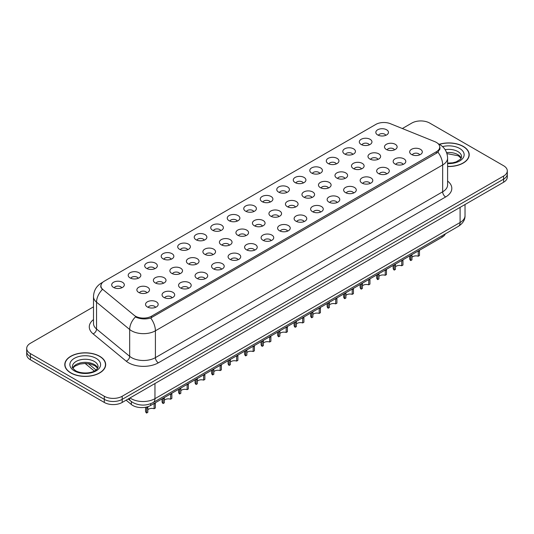 <?xml version="1.0" encoding="UTF-8"?>
<svg xmlns="http://www.w3.org/2000/svg" width="534" height="534" viewBox="0 0 534 534"><rect width="100%" height="100%" fill="white"/><g stroke="black" fill="none" stroke-linecap="round" stroke-linejoin="round"><path stroke-width="0.8" d="M361.164 144.467A6.321 3.651 180 0 1 359.909 143.439A6.321 3.651 180 0 1 361.999 138.9A6.321 3.651 180 0 1 370.102 139.307A6.321 3.651 180 0 1 371.357 143.439A6.321 3.651 180 0 1 361.164 144.467M369.334 144.847A3.791 2.189 0 0 0 368.313 143.78A3.791 2.189 0 0 0 364.575 143.225A3.791 2.189 0 0 0 361.932 144.847M344.657 153.999A6.321 3.651 180 0 1 343.402 152.964A6.321 3.651 180 0 1 345.491 148.432A6.321 3.651 180 0 1 353.595 148.839A6.321 3.651 180 0 1 354.85 152.964A6.321 3.651 180 0 1 344.657 153.999M352.82 154.379A3.791 2.189 0 0 0 351.806 153.311A3.791 2.189 0 0 0 348.068 152.757A3.791 2.189 0 0 0 345.425 154.379M328.143 163.531A6.321 3.651 180 0 1 326.888 162.496A6.321 3.651 180 0 1 328.984 157.964A6.321 3.651 180 0 1 337.087 158.371A6.321 3.651 180 0 1 338.342 162.496A6.321 3.651 180 0 1 328.143 163.531M336.313 163.911A3.791 2.189 0 0 0 335.299 162.843A3.791 2.189 0 0 0 331.561 162.289A3.791 2.189 0 0 0 328.917 163.911M311.636 173.063A6.321 3.651 180 0 1 310.381 172.028A6.321 3.651 180 0 1 312.477 167.496A6.321 3.651 180 0 1 320.58 167.903A6.321 3.651 180 0 1 321.828 172.028A6.321 3.651 180 0 1 311.636 173.063M319.806 173.443A3.791 2.189 0 0 0 318.791 172.375A3.791 2.189 0 0 0 315.053 171.821A3.791 2.189 0 0 0 312.41 173.443M295.128 182.595A6.321 3.651 180 0 1 293.874 181.56A6.321 3.651 180 0 1 295.969 177.028A6.321 3.651 180 0 1 304.066 177.428A6.321 3.651 180 0 1 305.321 181.56A6.321 3.651 180 0 1 295.128 182.595M303.299 182.968A3.791 2.189 0 0 0 302.284 181.907A3.791 2.189 0 0 0 298.546 181.346A3.791 2.189 0 0 0 295.896 182.968M278.621 192.127A6.321 3.651 180 0 1 277.366 191.092A6.321 3.651 180 0 1 279.462 186.553A6.321 3.651 180 0 1 287.559 186.96A6.321 3.651 180 0 1 288.814 191.092A6.321 3.651 180 0 1 278.621 192.127M286.791 192.5A3.791 2.189 0 0 0 285.77 191.432A3.791 2.189 0 0 0 282.039 190.878A3.791 2.189 0 0 0 279.389 192.5M262.114 201.652A6.321 3.651 180 0 1 260.859 200.624A6.321 3.651 180 0 1 262.955 196.085A6.321 3.651 180 0 1 271.052 196.492A6.321 3.651 180 0 1 272.307 200.624A6.321 3.651 180 0 1 262.114 201.652M270.284 202.032A3.791 2.189 0 0 0 269.263 200.964A3.791 2.189 0 0 0 265.531 200.41A3.791 2.189 0 0 0 262.882 202.032M245.607 211.184A6.321 3.651 180 0 1 244.352 210.156A6.321 3.651 180 0 1 246.441 205.617A6.321 3.651 180 0 1 254.544 206.024A6.321 3.651 180 0 1 255.799 210.156A6.321 3.651 180 0 1 245.607 211.184M253.777 211.564A3.791 2.189 0 0 0 252.756 210.496A3.791 2.189 0 0 0 249.018 209.942A3.791 2.189 0 0 0 246.374 211.564M229.099 220.716A6.321 3.651 180 0 1 227.844 219.681A6.321 3.651 180 0 1 229.934 215.149A6.321 3.651 180 0 1 238.037 215.556A6.321 3.651 180 0 1 239.292 219.681A6.321 3.651 180 0 1 229.099 220.716M237.27 221.096A3.791 2.189 0 0 0 236.248 220.028A3.791 2.189 0 0 0 232.51 219.474A3.791 2.189 0 0 0 229.867 221.096M212.585 230.247A6.321 3.651 180 0 1 211.337 229.213A6.321 3.651 180 0 1 213.426 224.68A6.321 3.651 180 0 1 221.53 225.088A6.321 3.651 180 0 1 222.785 229.213A6.321 3.651 180 0 1 212.585 230.247M220.756 230.628A3.791 2.189 0 0 0 219.741 229.56A3.791 2.189 0 0 0 216.003 229.006A3.791 2.189 0 0 0 213.36 230.628M196.078 239.779A6.321 3.651 180 0 1 194.823 238.745A6.321 3.651 180 0 1 196.919 234.212A6.321 3.651 180 0 1 205.023 234.62A6.321 3.651 180 0 1 206.278 238.745A6.321 3.651 180 0 1 196.078 239.779M204.248 240.153A3.791 2.189 0 0 0 203.234 239.092A3.791 2.189 0 0 0 199.496 238.538A3.791 2.189 0 0 0 196.852 240.153M179.571 249.311A6.321 3.651 180 0 1 178.316 248.277A6.321 3.651 180 0 1 180.412 243.738A6.321 3.651 180 0 1 188.509 244.145A6.321 3.651 180 0 1 189.764 248.277A6.321 3.651 180 0 1 179.571 249.311M187.741 249.685A3.791 2.189 0 0 0 186.726 248.624A3.791 2.189 0 0 0 182.988 248.063A3.791 2.189 0 0 0 180.345 249.685M163.064 258.836A6.321 3.651 180 0 1 161.809 257.809A6.321 3.651 180 0 1 163.905 253.27A6.321 3.651 180 0 1 172.001 253.677A6.321 3.651 180 0 1 173.256 257.809A6.321 3.651 180 0 1 163.064 258.836M171.234 259.217A3.791 2.189 0 0 0 170.213 258.149A3.791 2.189 0 0 0 166.481 257.595A3.791 2.189 0 0 0 163.831 259.217M146.556 268.368A6.321 3.651 180 0 1 145.301 267.34A6.321 3.651 180 0 1 147.397 262.801A6.321 3.651 180 0 1 155.494 263.209A6.321 3.651 180 0 1 156.749 267.34A6.321 3.651 180 0 1 146.556 268.368M154.727 268.749A3.791 2.189 0 0 0 153.705 267.681A3.791 2.189 0 0 0 149.974 267.127A3.791 2.189 0 0 0 147.324 268.749M130.049 277.9A6.321 3.651 180 0 1 128.794 276.872A6.321 3.651 180 0 1 130.89 272.333A6.321 3.651 180 0 1 138.987 272.74A6.321 3.651 180 0 1 140.242 276.872A6.321 3.651 180 0 1 130.049 277.9M138.219 278.281A3.791 2.189 0 0 0 137.198 277.213A3.791 2.189 0 0 0 133.46 276.659A3.791 2.189 0 0 0 130.817 278.281M113.542 287.432A6.321 3.651 180 0 1 112.287 286.398A6.321 3.651 180 0 1 114.376 281.865A6.321 3.651 180 0 1 122.48 282.272A6.321 3.651 180 0 1 123.734 286.398A6.321 3.651 180 0 1 113.542 287.432M121.712 287.813A3.791 2.189 0 0 0 120.691 286.745A3.791 2.189 0 0 0 116.953 286.191A3.791 2.189 0 0 0 114.309 287.813M377.671 134.935A6.321 3.651 180 0 1 376.417 133.907A6.321 3.651 180 0 1 378.513 129.368A6.321 3.651 180 0 1 386.609 129.775A6.321 3.651 180 0 1 387.864 133.907A6.321 3.651 180 0 1 377.671 134.935M385.842 135.316A3.791 2.189 0 0 0 384.82 134.248A3.791 2.189 0 0 0 381.082 133.694A3.791 2.189 0 0 0 378.439 135.316M369.835 159.005A6.321 3.651 180 0 1 368.58 157.971A6.321 3.651 180 0 1 370.669 153.438A6.321 3.651 180 0 1 378.773 153.845A6.321 3.651 180 0 1 380.028 157.971A6.321 3.651 180 0 1 369.835 159.005M378.005 159.386A3.791 2.189 0 0 0 376.984 158.318A3.791 2.189 0 0 0 373.246 157.764A3.791 2.189 0 0 0 370.603 159.386M353.328 168.537A6.321 3.651 180 0 1 352.073 167.502A6.321 3.651 180 0 1 354.162 162.97A6.321 3.651 180 0 1 362.266 163.377A6.321 3.651 180 0 1 363.521 167.502A6.321 3.651 180 0 1 353.328 168.537M361.498 168.918A3.791 2.189 0 0 0 360.477 167.85A3.791 2.189 0 0 0 356.739 167.296A3.791 2.189 0 0 0 354.095 168.918M336.814 178.069A6.321 3.651 180 0 1 335.566 177.034A6.321 3.651 180 0 1 337.655 172.502A6.321 3.651 180 0 1 345.758 172.909A6.321 3.651 180 0 1 347.013 177.034A6.321 3.651 180 0 1 336.814 178.069M344.984 178.449A3.791 2.189 0 0 0 343.969 177.381A3.791 2.189 0 0 0 340.231 176.827A3.791 2.189 0 0 0 337.588 178.449M320.307 187.601A6.321 3.651 180 0 1 319.052 186.566A6.321 3.651 180 0 1 321.148 182.034A6.321 3.651 180 0 1 329.251 182.434A6.321 3.651 180 0 1 330.506 186.566A6.321 3.651 180 0 1 320.307 187.601M328.477 187.975A3.791 2.189 0 0 0 327.462 186.913A3.791 2.189 0 0 0 323.724 186.353A3.791 2.189 0 0 0 321.081 187.975M303.799 197.133A6.321 3.651 180 0 1 302.544 196.098A6.321 3.651 180 0 1 304.64 191.559A6.321 3.651 180 0 1 312.737 191.966A6.321 3.651 180 0 1 313.992 196.098A6.321 3.651 180 0 1 303.799 197.133M311.969 197.507A3.791 2.189 0 0 0 310.955 196.439A3.791 2.189 0 0 0 307.217 195.885A3.791 2.189 0 0 0 304.574 197.507M287.292 206.658A6.321 3.651 180 0 1 286.037 205.63A6.321 3.651 180 0 1 288.133 201.091A6.321 3.651 180 0 1 296.23 201.498A6.321 3.651 180 0 1 297.485 205.63A6.321 3.651 180 0 1 287.292 206.658M295.462 207.038A3.791 2.189 0 0 0 294.441 205.97A3.791 2.189 0 0 0 290.71 205.416A3.791 2.189 0 0 0 288.06 207.038M270.785 216.19A6.321 3.651 180 0 1 269.53 215.162A6.321 3.651 180 0 1 271.626 210.623A6.321 3.651 180 0 1 279.723 211.03A6.321 3.651 180 0 1 280.977 215.162A6.321 3.651 180 0 1 270.785 216.19M278.955 216.57A3.791 2.189 0 0 0 277.934 215.502A3.791 2.189 0 0 0 274.202 214.948A3.791 2.189 0 0 0 271.552 216.57M254.277 225.722A6.321 3.651 180 0 1 253.023 224.687A6.321 3.651 180 0 1 255.118 220.155A6.321 3.651 180 0 1 263.215 220.562A6.321 3.651 180 0 1 264.47 224.687A6.321 3.651 180 0 1 254.277 225.722M262.448 226.102A3.791 2.189 0 0 0 261.426 225.034A3.791 2.189 0 0 0 257.688 224.48A3.791 2.189 0 0 0 255.045 226.102M237.77 235.254A6.321 3.651 180 0 1 236.515 234.219A6.321 3.651 180 0 1 238.605 229.687A6.321 3.651 180 0 1 246.708 230.094A6.321 3.651 180 0 1 247.963 234.219A6.321 3.651 180 0 1 237.77 235.254M245.94 235.634A3.791 2.189 0 0 0 244.919 234.566A3.791 2.189 0 0 0 241.181 234.012A3.791 2.189 0 0 0 238.538 235.634M221.263 244.786A6.321 3.651 180 0 1 220.008 243.751A6.321 3.651 180 0 1 222.097 239.219A6.321 3.651 180 0 1 230.201 239.626A6.321 3.651 180 0 1 231.456 243.751A6.321 3.651 180 0 1 221.263 244.786M229.426 245.166A3.791 2.189 0 0 0 228.412 244.098A3.791 2.189 0 0 0 224.674 243.544A3.791 2.189 0 0 0 222.031 245.166M204.749 254.317A6.321 3.651 180 0 1 203.494 253.283A6.321 3.651 180 0 1 205.59 248.744A6.321 3.651 180 0 1 213.693 249.151A6.321 3.651 180 0 1 214.948 253.283A6.321 3.651 180 0 1 204.749 254.317M212.919 254.691A3.791 2.189 0 0 0 211.905 253.63A3.791 2.189 0 0 0 208.167 253.069A3.791 2.189 0 0 0 205.523 254.691M188.242 263.843A6.321 3.651 180 0 1 186.987 262.815A6.321 3.651 180 0 1 189.083 258.276A6.321 3.651 180 0 1 197.186 258.683A6.321 3.651 180 0 1 198.434 262.815A6.321 3.651 180 0 1 188.242 263.843M196.412 264.223A3.791 2.189 0 0 0 195.397 263.155A3.791 2.189 0 0 0 191.659 262.601A3.791 2.189 0 0 0 189.016 264.223M171.734 273.375A6.321 3.651 180 0 1 170.48 272.347A6.321 3.651 180 0 1 172.575 267.808A6.321 3.651 180 0 1 180.672 268.215A6.321 3.651 180 0 1 181.927 272.347A6.321 3.651 180 0 1 171.734 273.375M179.905 273.755A3.791 2.189 0 0 0 178.89 272.687A3.791 2.189 0 0 0 175.152 272.133A3.791 2.189 0 0 0 172.502 273.755M155.227 282.907A6.321 3.651 180 0 1 153.972 281.879A6.321 3.651 180 0 1 156.068 277.34A6.321 3.651 180 0 1 164.165 277.747A6.321 3.651 180 0 1 165.42 281.879A6.321 3.651 180 0 1 155.227 282.907M163.397 283.287A3.791 2.189 0 0 0 162.376 282.219A3.791 2.189 0 0 0 158.645 281.665A3.791 2.189 0 0 0 155.995 283.287M138.72 292.438A6.321 3.651 180 0 1 137.465 291.404A6.321 3.651 180 0 1 139.561 286.871A6.321 3.651 180 0 1 147.658 287.279A6.321 3.651 180 0 1 148.913 291.404A6.321 3.651 180 0 1 138.72 292.438M146.89 292.819A3.791 2.189 0 0 0 145.869 291.751A3.791 2.189 0 0 0 142.137 291.197A3.791 2.189 0 0 0 139.487 292.819M386.342 149.473A6.321 3.651 180 0 1 385.087 148.445A6.321 3.651 180 0 1 387.183 143.906A6.321 3.651 180 0 1 395.28 144.313A6.321 3.651 180 0 1 396.535 148.445A6.321 3.651 180 0 1 386.342 149.473M394.513 149.854A3.791 2.189 0 0 0 393.491 148.786A3.791 2.189 0 0 0 389.76 148.232A3.791 2.189 0 0 0 387.11 149.854M395.013 164.011A6.321 3.651 180 0 1 393.758 162.983A6.321 3.651 180 0 1 395.854 158.444A6.321 3.651 180 0 1 403.951 158.852A6.321 3.651 180 0 1 405.206 162.983A6.321 3.651 180 0 1 395.013 164.011M403.183 164.392A3.791 2.189 0 0 0 402.162 163.324A3.791 2.189 0 0 0 398.431 162.77A3.791 2.189 0 0 0 395.781 164.392M378.506 173.543A6.321 3.651 180 0 1 377.251 172.509A6.321 3.651 180 0 1 379.347 167.976A6.321 3.651 180 0 1 387.444 168.384A6.321 3.651 180 0 1 388.699 172.509A6.321 3.651 180 0 1 378.506 173.543M386.676 173.924A3.791 2.189 0 0 0 385.655 172.856A3.791 2.189 0 0 0 381.917 172.302A3.791 2.189 0 0 0 379.274 173.924M361.999 183.075A6.321 3.651 180 0 1 360.744 182.041A6.321 3.651 180 0 1 362.833 177.508A6.321 3.651 180 0 1 370.936 177.915A6.321 3.651 180 0 1 372.191 182.041A6.321 3.651 180 0 1 361.999 183.075M370.169 183.456A3.791 2.189 0 0 0 369.148 182.388A3.791 2.189 0 0 0 365.41 181.834A3.791 2.189 0 0 0 362.766 183.456M345.491 192.607A6.321 3.651 180 0 1 344.236 191.572A6.321 3.651 180 0 1 346.326 187.04A6.321 3.651 180 0 1 354.429 187.441A6.321 3.651 180 0 1 355.684 191.572A6.321 3.651 180 0 1 345.491 192.607M353.655 192.981A3.791 2.189 0 0 0 352.64 191.92A3.791 2.189 0 0 0 348.902 191.359A3.791 2.189 0 0 0 346.259 192.981M328.977 202.139A6.321 3.651 180 0 1 327.722 201.104A6.321 3.651 180 0 1 329.818 196.565A6.321 3.651 180 0 1 337.922 196.973A6.321 3.651 180 0 1 339.177 201.104A6.321 3.651 180 0 1 328.977 202.139M337.148 202.513A3.791 2.189 0 0 0 336.133 201.445A3.791 2.189 0 0 0 332.395 200.891A3.791 2.189 0 0 0 329.752 202.513M312.47 211.664A6.321 3.651 180 0 1 311.215 210.636A6.321 3.651 180 0 1 313.311 206.097A6.321 3.651 180 0 1 321.415 206.504A6.321 3.651 180 0 1 322.663 210.636A6.321 3.651 180 0 1 312.47 211.664M320.64 212.045A3.791 2.189 0 0 0 319.626 210.977A3.791 2.189 0 0 0 315.888 210.423A3.791 2.189 0 0 0 313.244 212.045M295.963 221.196A6.321 3.651 180 0 1 294.708 220.168A6.321 3.651 180 0 1 296.804 215.629A6.321 3.651 180 0 1 304.901 216.036A6.321 3.651 180 0 1 306.156 220.168A6.321 3.651 180 0 1 295.963 221.196M304.133 221.577A3.791 2.189 0 0 0 303.118 220.509A3.791 2.189 0 0 0 299.38 219.955A3.791 2.189 0 0 0 296.73 221.577M279.456 230.728A6.321 3.651 180 0 1 278.201 229.693A6.321 3.651 180 0 1 280.297 225.161A6.321 3.651 180 0 1 288.393 225.568A6.321 3.651 180 0 1 289.648 229.693A6.321 3.651 180 0 1 279.456 230.728M287.626 231.109A3.791 2.189 0 0 0 286.604 230.041A3.791 2.189 0 0 0 282.873 229.487A3.791 2.189 0 0 0 280.223 231.109M262.948 240.26A6.321 3.651 180 0 1 261.693 239.225A6.321 3.651 180 0 1 263.789 234.693A6.321 3.651 180 0 1 271.886 235.1A6.321 3.651 180 0 1 273.141 239.225A6.321 3.651 180 0 1 262.948 240.26M271.118 240.64A3.791 2.189 0 0 0 270.097 239.572A3.791 2.189 0 0 0 266.359 239.018A3.791 2.189 0 0 0 263.716 240.64M246.441 249.792A6.321 3.651 180 0 1 245.186 248.757A6.321 3.651 180 0 1 247.275 244.225A6.321 3.651 180 0 1 255.379 244.632A6.321 3.651 180 0 1 256.634 248.757A6.321 3.651 180 0 1 246.441 249.792M254.611 250.172A3.791 2.189 0 0 0 253.59 249.104A3.791 2.189 0 0 0 249.852 248.55A3.791 2.189 0 0 0 247.209 250.172M229.934 259.324A6.321 3.651 180 0 1 228.679 258.289A6.321 3.651 180 0 1 230.768 253.75A6.321 3.651 180 0 1 238.872 254.157A6.321 3.651 180 0 1 240.126 258.289A6.321 3.651 180 0 1 229.934 259.324M238.104 259.698A3.791 2.189 0 0 0 237.083 258.636A3.791 2.189 0 0 0 233.345 258.076A3.791 2.189 0 0 0 230.701 259.698M213.42 268.856A6.321 3.651 180 0 1 212.172 267.821A6.321 3.651 180 0 1 214.261 263.282A6.321 3.651 180 0 1 222.364 263.689A6.321 3.651 180 0 1 223.619 267.821A6.321 3.651 180 0 1 213.42 268.856M221.59 269.229A3.791 2.189 0 0 0 220.575 268.161A3.791 2.189 0 0 0 216.837 267.607A3.791 2.189 0 0 0 214.194 269.229M196.912 278.381A6.321 3.651 180 0 1 195.658 277.353A6.321 3.651 180 0 1 197.754 272.814A6.321 3.651 180 0 1 205.857 273.221A6.321 3.651 180 0 1 207.112 277.353A6.321 3.651 180 0 1 196.912 278.381M205.083 278.761A3.791 2.189 0 0 0 204.068 277.693A3.791 2.189 0 0 0 200.33 277.139A3.791 2.189 0 0 0 197.687 278.761M180.405 287.913A6.321 3.651 180 0 1 179.15 286.885A6.321 3.651 180 0 1 181.246 282.346A6.321 3.651 180 0 1 189.343 282.753A6.321 3.651 180 0 1 190.598 286.885A6.321 3.651 180 0 1 180.405 287.913M188.575 288.293A3.791 2.189 0 0 0 187.561 287.225A3.791 2.189 0 0 0 183.823 286.671A3.791 2.189 0 0 0 181.18 288.293M163.898 297.445A6.321 3.651 180 0 1 162.643 296.41A6.321 3.651 180 0 1 164.739 291.878A6.321 3.651 180 0 1 172.836 292.285A6.321 3.651 180 0 1 174.091 296.41A6.321 3.651 180 0 1 163.898 297.445M172.068 297.825A3.791 2.189 0 0 0 171.047 296.757A3.791 2.189 0 0 0 167.316 296.203A3.791 2.189 0 0 0 164.666 297.825M147.391 306.977A6.321 3.651 180 0 1 146.136 305.942A6.321 3.651 180 0 1 148.232 301.41A6.321 3.651 180 0 1 156.328 301.817A6.321 3.651 180 0 1 157.583 305.942A6.321 3.651 180 0 1 147.391 306.977M155.561 307.357A3.791 2.189 0 0 0 154.54 306.289A3.791 2.189 0 0 0 150.808 305.735A3.791 2.189 0 0 0 148.158 307.357M411.52 154.48A6.321 3.651 180 0 1 410.266 153.452A6.321 3.651 180 0 1 412.361 148.913A6.321 3.651 180 0 1 420.458 149.32A6.321 3.651 180 0 1 421.713 153.452A6.321 3.651 180 0 1 411.52 154.48M419.691 154.86A3.791 2.189 0 0 0 418.669 153.792A3.791 2.189 0 0 0 414.938 153.238A3.791 2.189 0 0 0 412.288 154.86M434.883 141.684A11.381 6.568 180 0 1 436.405 142.424A11.381 6.568 180 0 1 439.736 147.064A11.381 6.568 180 0 1 436.405 151.709L151.529 316.181A11.381 6.568 180 0 1 134.167 315.3L102.995 289.602A11.381 6.568 180 0 1 100.939 285.837A11.381 6.568 180 0 1 104.27 281.191L375.796 124.429A11.381 6.568 180 0 1 390.367 123.688L434.883 141.684M445.369 233.852A12.642 7.296 180 0 1 442.059 237.216L150.641 405.466A12.642 7.296 180 0 1 131.351 404.492L126.124 400.18M447.599 166.501A20.439 11.801 0 0 0 469.206 154.72A20.439 11.801 0 0 0 463.218 146.376A20.439 11.801 0 0 0 439.295 144.267M99.684 356.265A20.439 11.801 0 0 0 77.41 353.708A20.439 11.801 0 0 0 64.794 364.609A20.439 11.801 0 0 0 70.782 372.952A20.439 11.801 0 0 0 93.049 375.509A20.439 11.801 0 0 0 105.672 364.609A20.439 11.801 0 0 0 99.684 356.265M440.183 147.891L437.953 152.17L436.852 152.978L150.701 318.017C145.942 319.379 141.263 319.212 136.671 317.51L135.442 316.909A14.752 9.866 129.5 0 0 129.682 329.505L96.547 302.184A16.854 9.732 180 0 1 93.497 296.604L93.497 323.437A16.854 9.732 0 0 0 96.547 329.024L129.682 356.345A16.854 9.732 0 0 0 131.564 357.64A16.854 9.732 0 0 0 155.407 357.64L442.659 191.799A16.854 9.732 0 0 0 447.599 184.918L447.599 158.077A16.854 9.732 180 0 1 442.659 164.959A14.752 8.517 -120 0 0 437.953 152.17M93.497 306.85L30.405 343.275A12.642 7.296 0 0 0 26.7 348.435L26.7 354.629A12.642 7.296 0 0 0 30.405 359.789L104.304 402.456L104.304 399.359A12.642 7.296 0 0 0 122.179 399.359L503.595 179.15A12.642 7.296 0 0 0 507.3 173.991A12.642 7.296 0 0 1 503.595 179.15L122.179 399.359A12.642 7.296 0 0 1 104.304 399.359L30.405 356.699L104.304 399.359L104.304 396.261A12.642 7.296 0 0 0 122.179 396.261L503.595 176.053A12.642 7.296 0 0 0 507.3 170.893A12.642 7.296 0 0 0 503.595 165.734L429.696 123.067A12.642 7.296 0 0 0 411.821 123.067L402.349 128.534M26.7 351.532A12.642 7.296 0 0 0 30.405 356.699A12.642 7.296 0 0 1 26.7 351.532M447.599 181.059A21.073 12.162 180 0 1 445.643 196.959L158.384 362.8A21.073 12.162 180 0 1 128.587 362.8A21.073 12.162 180 0 1 126.224 361.178L93.09 333.857A4.212 2.817 -50.5 0 0 96.547 329.024L96.547 302.184A14.752 9.866 129.5 0 1 102.268 289.635L100.646 286.171L101.5 283.788M26.7 348.435A12.642 7.296 0 0 0 30.405 353.601L104.304 396.261M104.304 402.456A12.642 7.296 0 0 0 122.179 402.456L503.595 182.248A12.642 7.296 0 0 0 507.3 177.088L507.3 170.893M409.671 255.919L409.671 258.563A6.321 3.651 180 0 0 410.713 260.579L410.733 255.305M419.47 250.8L419.47 255.519L418.242 256.227L418.242 251.507L419.47 250.8M418.242 256.227A4.632 2.677 0 0 0 411.941 257.268M411.954 254.598L411.941 259.864L410.713 260.579M447.599 166.381A20.225 11.681 0 0 0 468.999 154.72A20.225 11.681 0 0 0 463.071 146.463A20.225 11.681 0 0 0 439.455 144.354M393.164 265.451L393.164 268.095A6.321 3.651 180 0 0 394.205 270.104L394.219 264.837M402.963 260.332L402.963 265.051L401.735 265.758L401.735 261.039L402.963 260.332M401.735 265.758A4.632 2.677 0 0 0 395.434 266.793M395.447 264.13L395.434 269.396L394.205 270.104M376.65 274.983L376.65 277.627A6.321 3.651 180 0 0 377.698 279.636L377.712 274.369M386.456 269.864L386.456 274.583L385.228 275.29L385.228 270.571L386.456 269.864M385.228 275.29A4.632 2.677 0 0 0 378.926 276.325M378.94 273.662L378.926 278.928L377.698 279.636M360.143 284.509L360.143 287.159A6.321 3.651 180 0 0 361.191 289.168L361.204 283.901M369.949 279.395L369.949 284.115L368.72 284.822L368.72 280.103L369.949 279.395M368.72 284.822A4.632 2.677 0 0 0 362.412 285.857M362.432 283.194L362.412 288.46L361.191 289.168M343.636 294.04L343.636 296.69A6.321 3.651 180 0 0 344.684 298.7L344.697 293.433M353.441 288.921L353.441 293.64L352.213 294.354L352.213 289.635L353.441 288.921M352.213 294.354A4.632 2.677 0 0 0 345.905 295.389M345.919 292.725L345.905 297.992L344.684 298.7M70.929 372.865A20.225 11.681 0 0 0 92.969 375.395A20.225 11.681 0 0 0 105.458 364.609A20.225 11.681 0 0 0 99.538 356.352A20.225 11.681 0 0 0 77.49 353.822A20.225 11.681 0 0 0 65.001 364.609A20.225 11.681 0 0 0 70.929 372.865M327.128 303.572L327.128 306.222A6.321 3.651 180 0 0 328.176 308.231L328.19 302.958M336.927 298.453L336.927 303.172L335.706 303.879L335.706 299.16L336.927 298.453M335.706 303.879A4.632 2.677 0 0 0 329.398 304.921M329.411 302.257L329.398 307.524L328.176 308.231M310.621 313.104L310.621 315.754A6.321 3.651 180 0 0 311.662 317.763L311.682 312.49M320.42 307.984L320.42 312.704L319.198 313.411L319.198 308.692L320.42 307.984M319.198 313.411A4.632 2.677 0 0 0 312.891 314.453M312.904 311.783L312.891 317.056L311.662 317.763M294.114 322.636L294.114 325.279A6.321 3.651 180 0 0 295.155 327.289L295.175 322.022M303.913 317.516L303.913 322.236L302.685 322.943L302.685 318.224L303.913 317.516M302.685 322.943A4.632 2.677 0 0 0 296.383 323.978M296.397 321.314L296.383 326.581L295.155 327.289M277.607 332.168L277.607 334.811A6.321 3.651 180 0 0 278.648 336.82L278.661 331.554M287.405 327.048L287.405 331.768L286.177 332.475L286.177 327.756L287.405 327.048M286.177 332.475A4.632 2.677 0 0 0 279.876 333.51M279.889 330.846L279.876 336.113L278.648 336.82M261.099 341.7L261.099 344.343A6.321 3.651 180 0 0 262.141 346.352L262.154 341.086M270.898 336.58L270.898 341.299L269.67 342.007L269.67 337.288L270.898 336.58M269.67 342.007A4.632 2.677 0 0 0 263.369 343.042M263.382 340.378L263.369 345.645L262.141 346.352M244.585 351.225L244.585 353.875A6.321 3.651 180 0 0 245.633 355.884L245.647 350.618M254.391 346.112L254.391 350.831L253.163 351.539L253.163 346.82L254.391 346.112M253.163 351.539A4.632 2.677 0 0 0 246.862 352.574M246.875 349.91L246.862 355.177L245.633 355.884M228.078 360.757L228.078 363.407A6.321 3.651 180 0 0 229.126 365.416L229.139 360.15M237.884 355.637L237.884 360.357L236.655 361.064L236.655 356.345L237.884 355.637M236.655 361.064A4.632 2.677 0 0 0 230.348 362.105M230.368 359.442L230.348 364.709L229.126 365.416M211.571 370.289L211.571 372.939A6.321 3.651 180 0 0 212.619 374.948L212.632 369.675M221.37 365.169L221.37 369.888L220.148 370.596L220.148 365.877L221.37 365.169M220.148 370.596A4.632 2.677 0 0 0 213.84 371.637M213.854 368.967L213.84 374.241L212.619 374.948M195.064 379.821L195.064 382.471A6.321 3.651 180 0 0 196.105 384.48L196.125 379.207M204.862 374.701L204.862 379.42L203.641 380.128L203.641 375.409L204.862 374.701M203.641 380.128A4.632 2.677 0 0 0 197.333 381.169M197.346 378.499L197.333 383.772L196.105 384.48M178.556 389.353L178.556 391.996A6.321 3.651 180 0 0 179.598 394.005L179.618 388.739M188.355 384.233L188.355 388.952L187.134 389.66L187.134 384.941L188.355 384.233M187.134 389.66A4.632 2.677 0 0 0 180.826 390.694M180.839 388.031L180.826 393.298L179.598 394.005M162.049 398.885L162.049 401.528A6.321 3.651 180 0 0 163.09 403.537L163.11 398.271M171.848 393.765L171.848 398.484L170.62 399.192L170.62 394.472L171.848 393.765M170.62 399.192A4.632 2.677 0 0 0 164.318 400.226M164.332 397.563L164.318 402.83L163.09 403.537M145.542 407.262L145.542 411.06A6.321 3.651 180 0 0 146.583 413.069L146.69 407.015M155.341 403.297L155.341 408.016L154.112 408.724L154.112 404.004L155.341 403.297M154.112 408.724A4.632 2.677 0 0 0 147.811 409.758M147.858 406.681L147.811 412.361L146.583 413.069M151.529 316.181L151.529 317.683M436.405 151.709L436.405 153.238M442.059 235.768L442.059 237.216M131.351 401.535L131.351 404.492M150.641 403.744L150.641 405.466M158.384 362.8A4.212 2.43 60 0 1 155.407 357.64L155.407 330.806A16.854 9.732 180 0 1 131.564 330.806A16.854 9.732 180 0 1 129.682 329.505L129.682 356.345A4.212 2.817 -50.5 0 1 126.224 361.178M150.701 318.017A14.752 8.517 60 0 1 155.407 330.806L442.659 164.959L442.659 191.799A4.212 2.43 60 0 0 445.643 196.959M102.481 282.533A14.752 8.517 -120 0 0 101.487 282.967C96.447 285.997 93.784 290.543 93.497 296.604M93.09 333.857A21.073 12.162 180 0 1 93.497 319.579M122.179 396.261L122.179 402.456M503.595 176.053L503.595 182.248M30.405 353.601L30.405 359.789M129.989 397.95A16.854 9.732 0 0 0 131.124 398.671A16.854 9.732 0 0 0 154.96 398.671L460.094 222.504A16.854 9.732 0 0 0 465.027 215.623C465.154 219.808 462.925 223.386 458.346 226.363L153.211 402.529A8.431 4.866 60 0 0 154.96 398.671L154.96 383.532M460.094 207.366L460.094 222.504A8.431 4.866 60 0 1 458.346 226.363M129.308 398.344A8.431 5.64 129.5 0 0 130.777 401.087L128.213 398.971M88.297 363.621L96.007 369.982M410.713 255.853L411.941 255.145M461.256 158.151A12.843 7.416 0 0 0 457.852 154.64A12.843 7.416 0 0 0 446.584 152.577M447.599 163.104L452.692 162.81L456.183 161.889L460.562 159.152L461.616 156.789A12.843 7.416 0 0 0 457.852 151.543A12.843 7.416 0 0 0 445.122 149.674M447.599 163.571A15.373 8.878 0 0 0 462.738 158.431A15.373 8.878 0 0 0 459.64 148.445A15.373 8.878 0 0 0 442.546 146.61M394.205 265.385L395.434 264.677M377.698 274.917L378.926 274.209M361.191 284.448L362.412 283.741M344.684 293.98L345.905 293.273M97.722 368.039A12.843 7.416 0 0 0 94.311 364.528A12.843 7.416 0 0 0 81.742 362.633A12.843 7.416 0 0 0 72.744 368.039M94.311 361.431A12.843 7.416 0 0 0 80.314 359.823A12.843 7.416 0 0 0 72.384 366.671C71.716 367.072 72.791 368.433 75.628 370.763C82.229 374.621 96.914 373.546 98.076 366.671A12.843 7.416 0 0 0 94.311 361.431M74.359 370.883A15.373 8.878 0 0 0 96.1 370.883A15.373 8.878 0 0 0 96.1 358.334A15.373 8.878 0 0 0 74.359 358.334A15.373 8.878 0 0 0 74.359 370.883M328.176 303.512L329.398 302.805M311.662 313.044L312.891 312.337M295.155 322.569L296.383 321.862M278.648 332.101L279.876 331.394M262.141 341.633L263.369 340.926M245.633 351.165L246.862 350.458M229.126 360.697L230.348 359.989M212.619 370.229L213.84 369.521M196.105 379.761L197.333 379.047M179.598 389.286L180.826 388.578M163.09 398.818L164.318 398.11M146.583 408.35L147.811 407.642M100.939 285.837L100.939 287.646M439.736 147.064L439.736 149.827M447.599 158.077C447.312 152.016 444.648 147.471 439.602 144.447L438.1 143.673M102.875 282.166L101.487 282.967M153.211 402.529C146.429 405.94 139.648 405.94 132.866 402.529L130.777 401.087M465.027 215.623L465.027 204.515M94.331 371.037L85.1 363.427M461.162 158.338L458.372 155.801L446.938 153.605M468.999 156.415L468.999 154.72M97.622 368.22L94.838 365.683L90.319 363.981L85.22 363.42L79.786 364.068L74.713 366.271L72.838 368.22M105.458 366.297L105.458 364.609M65.001 366.297L65.001 364.609"/></g></svg>
